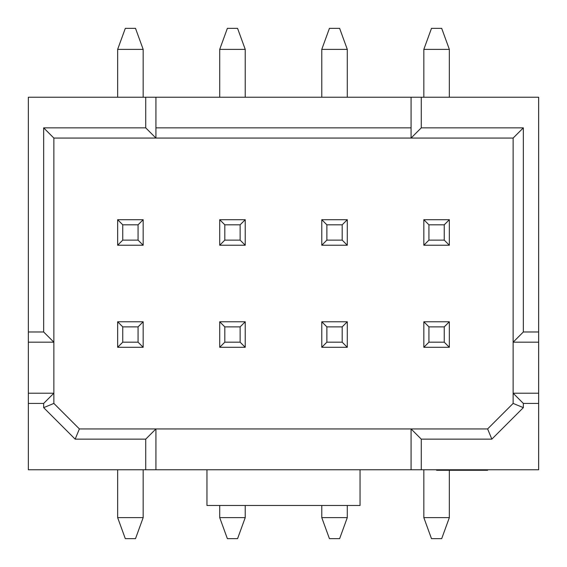 <?xml version="1.0" encoding="UTF-8"?>
<svg xmlns="http://www.w3.org/2000/svg" width="567" height="567" viewBox="0 0 567 567"><rect width="100%" height="100%" fill="white"/><g stroke="black" fill="none" stroke-linecap="round" stroke-linejoin="round"><path stroke-width="0.85" d="M117.653 97.24L117.653 49.379L143.167 49.379L143.167 97.24M143.167 49.379L135.513 28.35L125.307 28.35L117.653 49.379M219.713 97.24L219.713 49.379L245.227 49.379L245.227 97.24M245.227 49.379L237.573 28.35L227.367 28.35L219.713 49.379M321.772 97.24L321.772 49.379L347.288 49.379L347.288 97.24M347.288 49.379L339.633 28.35L329.427 28.35L321.772 49.379M423.832 469.759L423.832 517.621L449.347 517.621L449.347 470.27M449.347 517.621L441.693 538.65L431.487 538.65L423.832 517.621M117.653 469.759L117.653 517.621L143.167 517.621L143.167 469.759M143.167 517.621L135.513 538.65L125.307 538.65L117.653 517.621M53.865 403.421L43.659 407.645L43.659 403.421L28.35 403.421L28.35 331.978L43.659 331.978L43.659 127.859L53.865 138.065L53.865 403.421L79.38 428.936L75.156 439.142L43.659 407.645M43.659 331.978L53.865 342.185L28.35 342.185M28.35 393.214L53.865 393.214L43.659 403.421M145.719 469.759L145.719 439.142L155.925 428.936L155.925 469.759L28.35 469.759L28.35 403.421M145.719 439.142L75.156 439.142M43.659 127.859L145.719 127.859L155.925 138.065L53.865 138.065M145.719 127.859L145.719 97.24L155.925 97.24L155.925 138.065L411.075 138.065L411.075 97.24L421.281 97.24L421.281 127.859L523.341 127.859L523.341 331.978L538.65 331.978L538.65 97.24L421.281 97.24M28.35 331.978L28.35 97.24L145.719 97.24M79.38 428.936L487.62 428.936L513.135 403.421L513.135 138.065L411.075 138.065L421.281 127.859M206.955 469.759L206.955 505.481L360.045 505.481L360.045 469.759L155.925 469.759M360.045 469.759L411.075 469.759L411.075 428.936L421.281 439.142L421.281 469.759L411.075 469.759M155.925 127.859L411.075 127.859M155.925 97.24L411.075 97.24M538.65 331.978L538.65 469.759L421.281 469.759M538.65 403.421L523.341 403.421L523.341 407.645L491.844 439.142L421.281 439.142M538.65 342.185L513.135 342.185L523.341 331.978M523.341 403.421L513.135 393.214L538.65 393.214M487.62 428.936L491.844 439.142M513.135 403.421L523.341 407.645M513.135 138.065L523.341 127.859M487.62 469.759L487.62 470.27L462.105 470.27L462.105 469.759M462.105 470.27L436.59 470.27L436.59 469.759M444.244 224.815L444.244 240.125L428.936 240.125L428.936 224.815L444.244 224.815L449.347 219.713L423.832 219.713L428.936 224.815M444.244 240.125L449.347 245.227L449.347 219.713M423.832 219.713L423.832 245.227L428.936 240.125M423.832 245.227L449.347 245.227M449.347 97.24L449.347 49.379L423.832 49.379L431.487 28.35L441.693 28.35L449.347 49.379M423.832 97.24L423.832 49.379M240.125 342.185L240.125 326.875L224.815 326.875L224.815 342.185L240.125 342.185L245.227 347.288L219.713 347.288L224.815 342.185M240.125 326.875L245.227 321.772L245.227 347.288M219.713 347.288L219.713 321.772L245.227 321.772M219.713 321.772L224.815 326.875M245.227 505.481L245.227 517.621L219.713 517.621L227.367 538.65L237.573 538.65L245.227 517.621M219.713 505.481L219.713 517.621M342.185 342.185L342.185 326.875L326.875 326.875L326.875 342.185L342.185 342.185L347.288 347.288L321.772 347.288L326.875 342.185M342.185 326.875L347.288 321.772L347.288 347.288M321.772 347.288L321.772 321.772L347.288 321.772M321.772 321.772L326.875 326.875M347.288 505.481L347.288 517.621L321.772 517.621L329.427 538.65L339.633 538.65L347.288 517.621M321.772 505.481L321.772 517.621M138.065 342.185L138.065 326.875L122.755 326.875L122.755 342.185L138.065 342.185L143.167 347.288L117.653 347.288L122.755 342.185M138.065 326.875L143.167 321.772L143.167 347.288M117.653 347.288L117.653 321.772L143.167 321.772M117.653 321.772L122.755 326.875M444.244 342.185L444.244 326.875L428.936 326.875L428.936 342.185L444.244 342.185L449.347 347.288L423.832 347.288L428.936 342.185M444.244 326.875L449.347 321.772L449.347 347.288M423.832 347.288L423.832 321.772L449.347 321.772M423.832 321.772L428.936 326.875M342.185 224.815L342.185 240.125L326.875 240.125L326.875 224.815L342.185 224.815L347.288 219.713L321.772 219.713L326.875 224.815M342.185 240.125L347.288 245.227L347.288 219.713M321.772 219.713L321.772 245.227L326.875 240.125M321.772 245.227L347.288 245.227M240.125 224.815L240.125 240.125L224.815 240.125L224.815 224.815L240.125 224.815L245.227 219.713L219.713 219.713L224.815 224.815M240.125 240.125L245.227 245.227L245.227 219.713M219.713 219.713L219.713 245.227L224.815 240.125M219.713 245.227L245.227 245.227M138.065 224.815L138.065 240.125L122.755 240.125L122.755 224.815L138.065 224.815L143.167 219.713L117.653 219.713L122.755 224.815M138.065 240.125L143.167 245.227L143.167 219.713M117.653 219.713L117.653 245.227L122.755 240.125M117.653 245.227L143.167 245.227"/></g></svg>
